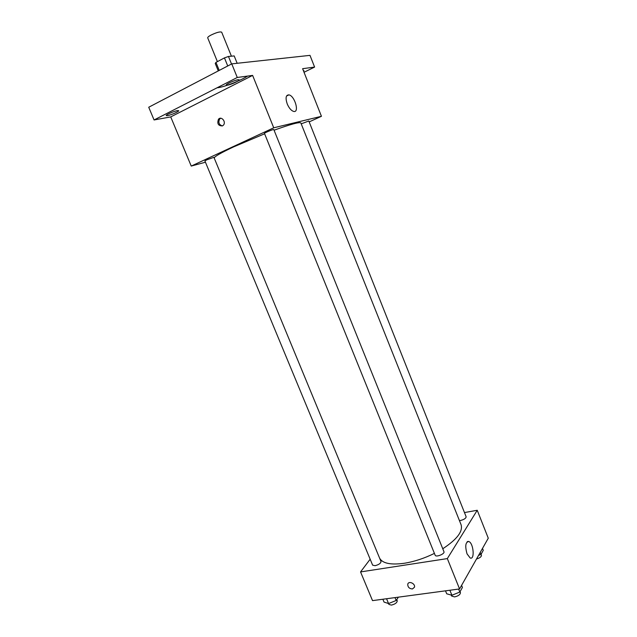 <?xml version="1.0" encoding="UTF-8"?>
<svg xmlns="http://www.w3.org/2000/svg" width="637" height="637" viewBox="0 0 637 637"><rect width="100%" height="100%" fill="white"/><g stroke="black" fill="none" stroke-linecap="round" stroke-linejoin="round"><path stroke-width="0.96" d="M231.414 56.191L221.684 32.176C219.988 31.468 216.317 32.487 210.664 35.25C208.57 36.428 207.582 37.296 207.71 37.854L217.4 61.63M231.526 64.003L228.468 56.47L234.193 55.929L237.163 63.286M219.232 70.42L215.959 62.386L215.242 63.461L218.284 70.914M215.959 62.386L224.455 57.895L228.468 56.47M227.735 65.977L224.455 57.895M219.415 70.325L226.549 66.598M217.106 87.771C222.679 87.572 240.46 80.748 247.562 76.09M205.448 162.212L191.235 166.074L170.724 116.905L154.066 119.963L148.724 107.239L231.757 63.875L309.988 55.363L314.598 67.076L304.032 72.276M167.531 115.647L166.217 115.6C165.58 114.907 174.06 111.133 177.42 110.615L178.686 110.679C179.292 111.387 170.931 115.106 167.531 115.647M227.361 85.207L226.262 85.095C225.554 84.299 234.894 80.079 238.142 79.721L239.193 79.84C239.854 80.652 230.658 84.817 227.361 85.207M170.724 116.905L252.618 75.405L237.267 77.475L231.757 63.875M154.066 119.963L237.267 77.475M191.235 166.074L273.735 127.798L252.618 75.405M273.735 127.798L321.438 116.3L302.615 68.692L314.598 67.076M287.239 103.966C285.28 97.963 285.846 94.929 288.935 94.873C294.835 95.837 299.724 113.163 293.593 111.411C291.173 110.607 289.055 108.123 287.239 103.966M303.403 70.675L304.024 70.763L303.642 71.28M264.618 133.786L233.588 146.9C220.8 152.896 214.343 156.614 214.223 158.056M442.763 548.76C456.968 539.435 463.075 531.433 461.084 524.737L300.855 122.949C299.685 121.794 290.751 124.215 274.061 130.219M321.438 116.3L309.168 121.906M459.42 520.564L460.623 520.453C464.15 519.529 465.989 518.295 466.133 516.75L308.81 120.998L301.213 123.849M206.81 159.823L204.915 160.93L372.621 565.146L375.066 565.696C378.824 564.708 380.807 563.323 381.006 561.531L213.913 157.315L206.81 159.823M264.459 133.388C264.021 132.982 273.838 128.985 273.806 129.574L443.949 551.706C445.088 553.895 435.843 557.582 435.151 555.217L264.459 133.388M222.448 125.911C218.268 125.911 216.946 123.689 218.467 119.254C221.254 115.719 226.43 121.866 223.428 125.147L222.448 125.911M222.409 125.927C218.985 124.796 218.069 122.487 219.661 119.008L220.681 118.235M434.41 553.394C424.242 558.378 414.193 561.667 404.264 563.275C390.672 565.107 382.455 563.395 379.604 558.147M370.161 559.222L360.55 571.922L447.333 558.593L477.232 510.269L464.469 512.57M477.232 510.269L488.276 538.201L459.564 588.946L372.526 600.627L360.55 571.922M468.434 541.418L467.462 541.569M459.564 588.946L447.333 558.593M467.056 553.895C464.899 546.132 465.472 542.007 468.792 541.514C473.522 542.939 475.011 560.21 470.17 557.988L467.056 553.895M412.426 588.97C409.312 588.715 407.752 587.147 407.76 584.256C408.54 580.482 415.555 583.58 414.464 587.226L412.426 588.97C409.312 588.715 407.752 587.147 407.76 584.248C408.548 580.482 415.555 583.58 414.464 587.226L412.426 588.97M445.502 590.833L446.704 593.795L451.904 595.253L459.818 592.06L462.414 587.457L461.578 585.387M451.904 595.253L449.881 590.244M459.818 592.06L458.616 589.074M460.049 591.654L460.432 592.585C460.36 594.552 458.417 595.993 454.587 596.901L451.681 596.073L451.275 595.077M478.554 555.392L481.007 554.397L483.276 550.36L482.504 548.417M481.007 554.397L480.226 552.438M481.054 554.301L481.437 555.249C481.445 556.786 479.804 558.028 476.516 558.983M382.861 599.234L384.047 602.084L388.57 603.55L396.182 600.476L398.38 597.156M396.747 599.616L397.233 600.787C397.106 602.729 395.155 604.171 391.397 605.102L388.904 604.402L386.571 598.74M396.182 600.476L394.996 597.61M219.661 119.008L218.467 119.254M286.531 96.028L288.935 94.873M467.16 541.776L468.792 541.514"/></g></svg>
